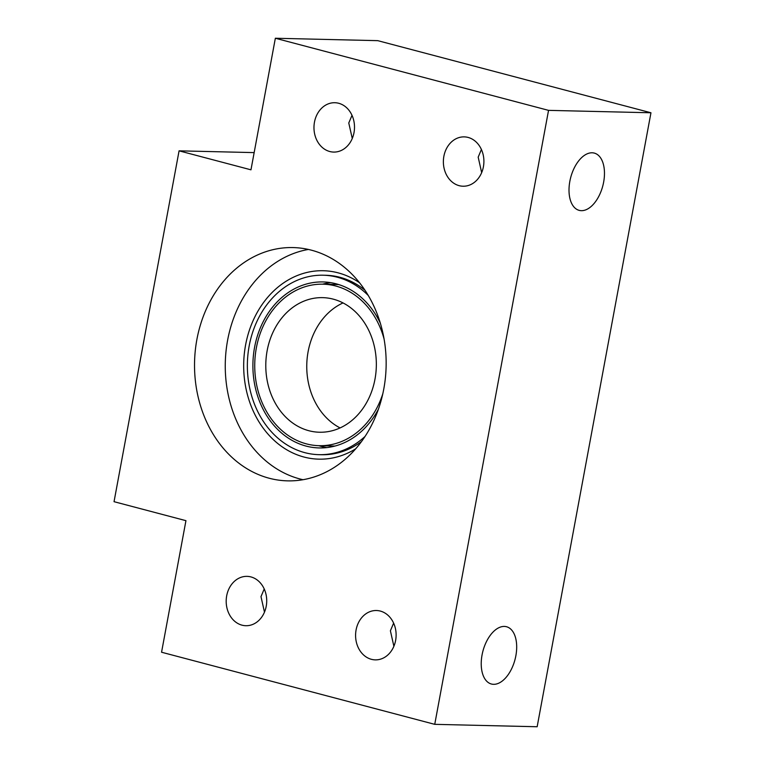 <?xml version="1.0" encoding="UTF-8"?>
<svg xmlns="http://www.w3.org/2000/svg" width="765" height="765" viewBox="0 0 765 765"><rect width="100%" height="100%" fill="white"/><g stroke="black" fill="none" stroke-linecap="round" stroke-linejoin="round"><path stroke-width="1.15" d="M338.713 284.561A80.774 66.326 -88.7 0 0 338.331 284.551L322.964 284.188A80.774 66.326 -88.7 0 0 255.252 355.582A80.774 66.326 -88.7 0 0 306.44 443.882A80.774 66.326 -88.7 0 0 319.168 445.689A80.774 66.326 -88.7 0 0 382.796 393.803M384.087 339.01A80.774 66.326 -88.7 0 0 335.701 285.995A80.774 66.326 -88.7 0 0 322.964 284.188M380.425 323.423A83.022 68.171 -88.7 0 0 336.103 283.805A83.022 68.171 -88.7 0 0 323.021 281.941A83.022 68.171 -88.7 0 0 253.425 355.314A83.022 68.171 -88.7 0 0 306.029 446.072A83.022 68.171 -88.7 0 0 319.11 447.936A83.022 68.171 -88.7 0 0 378.407 409.199M318.785 445.679A83.022 68.171 -88.7 0 0 321.396 446.435A83.022 68.171 -88.7 0 0 326.808 447.582M359.56 282.763A94.238 77.38 -88.7 0 0 338.14 272.847A94.238 77.38 -88.7 0 0 245.584 345.015A94.238 77.38 -88.7 0 0 304.001 457.04A94.238 77.38 -88.7 0 0 355.649 448.845M368.319 295.529A89.754 73.698 -88.7 0 0 337.327 277.226A89.754 73.698 -88.7 0 0 323.184 275.218A89.754 73.698 -88.7 0 0 247.936 354.539A89.754 73.698 -88.7 0 0 304.814 452.651A89.754 73.698 -88.7 0 0 318.957 454.668L321.52 454.726A89.754 73.698 -88.7 0 0 361.472 441.577M365.029 290.289A89.754 73.698 -88.7 0 0 339.889 277.284A89.754 73.698 -88.7 0 0 325.737 275.276L323.184 275.218M333.263 299.153A67.31 55.271 91.3 0 1 375.911 372.746A67.31 55.271 91.3 0 1 319.483 432.235A67.31 55.271 91.3 0 1 308.878 430.724A67.31 55.271 91.3 0 1 266.22 357.14A67.31 55.271 91.3 0 1 322.648 297.642A67.31 55.271 91.3 0 1 333.263 299.153M468.113 137.432A24.681 20.263 91.3 0 1 483.748 164.408A24.681 20.263 91.3 0 1 463.064 186.22A24.681 20.263 91.3 0 1 459.172 185.675A24.681 20.263 91.3 0 1 443.528 158.69A24.681 20.263 91.3 0 1 464.221 136.878A24.681 20.263 91.3 0 1 468.113 137.432M338.704 103.275A24.681 20.263 91.3 0 1 354.348 130.26A24.681 20.263 91.3 0 1 333.655 152.072A24.681 20.263 91.3 0 1 329.763 151.518A24.681 20.263 91.3 0 1 314.128 124.532A24.681 20.263 91.3 0 1 334.821 102.72A24.681 20.263 91.3 0 1 338.704 103.275M380.329 611.072A24.681 20.263 91.3 0 1 395.964 638.058A24.681 20.263 91.3 0 1 375.28 659.87A24.681 20.263 91.3 0 1 371.388 659.315A24.681 20.263 91.3 0 1 355.744 632.33A24.681 20.263 91.3 0 1 376.437 610.518A24.681 20.263 91.3 0 1 380.329 611.072M250.92 576.915A24.681 20.263 91.3 0 1 266.564 603.901A24.681 20.263 91.3 0 1 245.871 625.713A24.681 20.263 91.3 0 1 241.979 625.158A24.681 20.263 91.3 0 1 226.344 598.182A24.681 20.263 91.3 0 1 247.028 576.361A24.681 20.263 91.3 0 1 250.92 576.915M264.47 612.124L260.989 596.633L264.221 588.973M393.879 646.282L390.399 630.781L393.631 623.131M482.055 654.974A29.615 16.591 -75.2 0 1 506.516 626.736A29.615 16.591 -75.2 0 1 515.859 655.777A29.615 16.591 -75.2 0 1 491.398 684.015A29.615 16.591 -75.2 0 1 482.055 654.974M352.015 115.333L348.773 122.983L352.263 138.475M481.415 149.481L478.182 157.141L481.663 172.632M603.642 182.127A29.615 16.591 104.8 0 0 594.3 153.096A29.615 16.591 104.8 0 0 569.839 181.334A29.615 16.591 104.8 0 0 579.182 210.365A29.615 16.591 104.8 0 0 603.642 182.127M311.479 250.193A116.672 95.807 91.3 0 1 385.407 377.738A116.672 95.807 91.3 0 1 287.602 480.86A116.672 95.807 91.3 0 1 269.213 478.24A116.672 95.807 91.3 0 1 195.276 350.695A116.672 95.807 91.3 0 1 293.091 247.573A116.672 95.807 91.3 0 1 311.479 250.193M302.997 479.712A116.672 95.807 91.3 0 1 299.937 478.966A116.672 95.807 91.3 0 1 225.35 360.784A116.672 95.807 91.3 0 1 308.419 249.447M318.957 454.668A89.754 73.698 -88.7 0 0 365.001 436.499M340.081 427.922A67.31 55.271 91.3 0 1 306.775 364.609A67.31 55.271 91.3 0 1 343.026 302.921M161.558 652.229L185.943 520.669L114.042 501.687L179.077 150.839L250.968 169.82L275.352 38.25L548.543 110.361L434.74 724.34L161.558 652.229M275.352 38.25L377.767 40.66L650.958 112.771L537.154 726.75L434.74 724.34M650.958 112.771L548.543 110.361M254.152 152.608L179.077 150.839M330.69 282.658A83.022 68.171 -88.7 0 0 322.591 284.178M319.168 445.689L334.534 446.052A80.774 66.326 -88.7 0 0 334.907 446.062"/></g></svg>
